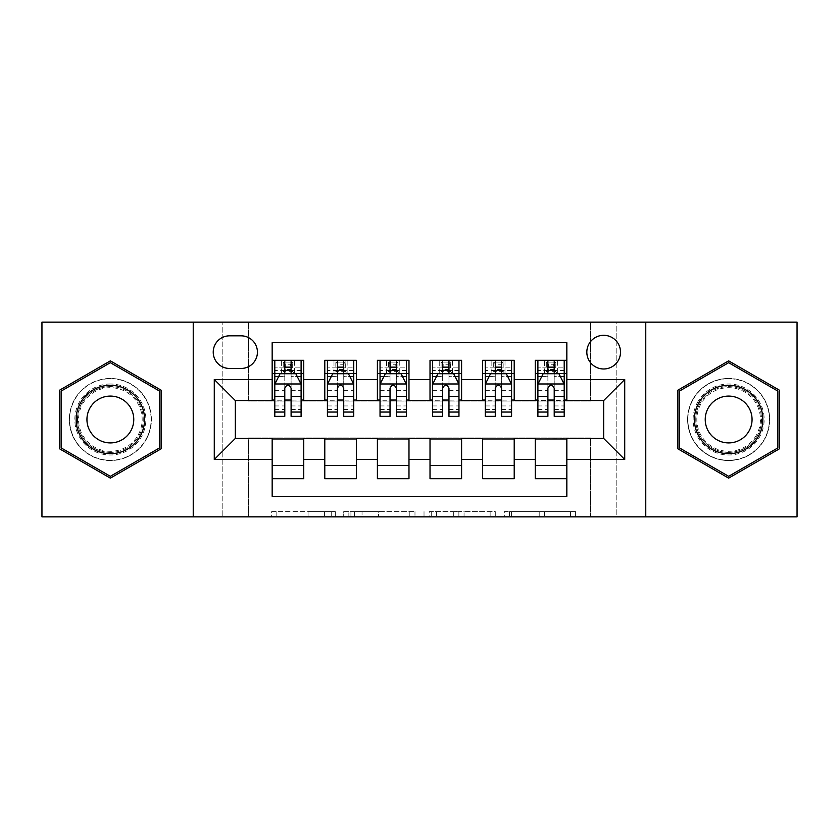 <?xml version="1.0" encoding="UTF-8"?>
<svg xmlns="http://www.w3.org/2000/svg" width="839" height="839" viewBox="0 0 839 839"><rect width="100%" height="100%" fill="white"/><g stroke="black" fill="none" stroke-linecap="round" stroke-linejoin="round"><path stroke-width="0.63" stroke-dasharray="4.2 3.15" d="M335.306 516.845L276.818 516.845L335.306 516.845L335.306 511.58L308.06 511.58L308.06 516.845L308.06 511.58L335.306 511.58L335.306 516.845L335.306 511.58L308.06 511.58L308.06 516.845L308.06 511.58L335.306 511.58L276.818 511.58L335.306 511.58M728.64 378.452A41.048 41.048 0 0 0 687.602 419.5A41.048 41.048 0 0 0 728.64 460.548A41.048 41.048 0 0 1 687.602 419.5A41.048 41.048 0 0 1 728.64 378.452A41.048 41.048 0 0 1 769.688 419.5A41.048 41.048 0 0 1 728.64 460.548A41.048 41.048 0 0 0 769.688 419.5A41.048 41.048 0 0 0 728.64 378.452M603.671 335.306A16.843 16.843 0 0 0 586.828 352.149A16.843 16.843 0 0 0 603.671 368.982A16.843 16.843 0 0 0 620.514 352.149A16.843 16.843 0 0 0 603.671 335.306M110.36 460.548A41.048 41.048 0 0 1 69.312 419.5A41.048 41.048 0 0 1 110.36 378.452A41.048 41.048 0 0 1 151.398 419.5A41.048 41.048 0 0 1 110.36 460.548A41.048 41.048 0 0 1 69.312 419.5A41.048 41.048 0 0 1 110.36 378.452A41.048 41.048 0 0 1 151.398 419.5A41.048 41.048 0 0 1 110.36 460.548M570.447 516.845L509.504 516.845L570.447 516.845L570.447 511.58L544.364 511.58L575.617 511.58L575.617 516.845L575.617 511.58L509.504 511.58L575.617 511.58L575.617 516.845L575.617 511.58L570.447 511.58L570.447 516.845M539.204 516.845L511.57 516.845L539.204 516.845L539.204 511.58L544.364 511.58L539.204 511.58L539.204 516.845L539.204 511.58L511.57 511.58L511.57 516.845L511.57 511.58L539.204 511.58L539.204 516.845M504.333 516.845L509.504 516.845L504.333 516.845L504.333 511.58L509.504 511.58L504.333 511.58L504.333 516.845M271.647 516.845L276.818 516.845L271.647 516.845L271.647 511.58L276.818 511.58L271.647 511.58L271.647 516.845M590.52 516.845L616.822 516.845L616.822 322.155L797.05 322.155L797.05 516.845L616.822 516.845L616.822 322.155L590.52 322.155L590.52 401.084L248.48 401.084L248.48 322.155L590.52 322.155L590.52 401.084L248.48 401.084L248.48 322.155L222.178 322.155L222.178 516.845L41.95 516.845L41.95 322.155L222.178 322.155L222.178 516.845L248.48 516.845L248.48 437.916L590.52 437.916L590.52 516.845L248.48 516.845L248.48 437.916L590.52 437.916L590.52 516.845M414.98 516.845L409.82 516.845L414.98 516.845L414.98 511.58L414.98 516.845M348.867 516.845L409.82 516.845L343.707 516.845L348.867 516.845L348.867 511.58L414.98 511.58L343.707 511.58L343.707 516.845L343.707 511.58L348.867 511.58L348.867 516.845M429.18 516.845L495.293 516.845L424.02 516.845L429.18 516.845L429.18 511.58L495.293 511.58L495.293 516.845L495.293 511.58L464.051 511.58L464.051 516.845M535.261 360.298L566.839 360.298L566.839 373.46L535.261 373.46L535.261 360.298M482.645 360.298L514.213 360.298L514.213 373.46L482.645 373.46L482.645 360.298M430.019 360.298L461.597 360.298L461.597 373.46L430.019 373.46L430.019 360.298M377.403 360.298L408.981 360.298L408.981 373.46L377.403 373.46L377.403 360.298M324.787 360.298L356.355 360.298L356.355 373.46L324.787 373.46L324.787 360.298M272.161 478.702L272.161 465.54L303.739 465.54L303.739 478.702L272.161 478.702L272.161 496.321L566.839 496.321L566.839 478.702L535.261 478.702L535.261 465.54L566.839 465.54L566.839 478.702M356.355 478.702L324.787 478.702L324.787 465.54L356.355 465.54L356.355 478.702M408.981 478.702L377.403 478.702L377.403 465.54L408.981 465.54L408.981 478.702M461.597 478.702L430.019 478.702L430.019 465.54L461.597 465.54L461.597 478.702M514.213 478.702L482.645 478.702L482.645 465.54L514.213 465.54L514.213 478.702M535.261 465.54L535.261 438.965L603.671 438.44L603.671 400.56L514.213 400.56L514.213 373.46M514.213 400.035L461.597 400.56L461.597 373.46M461.597 400.035L408.981 400.56L408.981 373.46M408.981 400.035L356.355 400.56L356.355 373.46M272.161 360.298L303.739 360.298L303.739 373.46L272.161 373.46L272.161 342.679L566.839 342.679L566.839 360.298M482.645 465.54L482.645 438.965L535.261 438.965M430.019 465.54L430.019 438.965L482.645 438.965M377.403 465.54L377.403 438.965L430.019 438.965M324.787 465.54L324.787 438.965L377.403 438.965M356.355 400.035L303.739 400.56L303.739 373.46M272.161 465.54L272.161 438.965L324.787 438.965M303.739 400.035L235.329 400.56L235.329 438.44L272.161 438.965M291.102 373.46L301.107 373.46L301.107 360.298L281.369 360.298L281.369 373.46L274.793 373.46L284.788 373.46M272.161 400.035L272.161 373.46M274.793 400.035L284.788 400.035M291.102 400.035L301.107 400.035M303.739 465.54L303.739 438.965M327.42 400.035L337.414 400.035M343.728 400.035L353.722 400.035M343.728 373.46L353.722 373.46L353.722 360.298L333.995 360.298L333.995 373.46L327.42 373.46L337.414 373.46M324.787 400.035L324.787 373.46M356.355 465.54L356.355 438.965M408.981 465.54L408.981 438.965M377.403 400.035L377.403 373.46M396.344 373.46L406.349 373.46L406.349 360.298L386.611 360.298L386.611 373.46L380.036 373.46L390.03 373.46M380.036 400.035L390.03 400.035M396.344 400.035L406.349 400.035M461.597 465.54L461.597 438.965M430.019 400.035L430.019 373.46M448.97 373.46L458.964 373.46L458.964 360.298L439.237 360.298L439.237 373.46L432.651 373.46L442.656 373.46M432.651 400.035L442.656 400.035M448.97 400.035L458.964 400.035M514.213 465.54L514.213 438.965M482.645 400.035L482.645 373.46M501.586 373.46L511.58 373.46L511.58 360.298L491.853 360.298L491.853 373.46L485.278 373.46L495.272 373.46M485.278 400.035L495.272 400.035M501.586 400.035L511.58 400.035M566.839 465.54L566.839 438.965M535.261 400.035L535.261 373.46M566.839 400.035L566.839 373.46M554.212 373.46L564.207 373.46L564.207 360.298L544.469 360.298L544.469 373.46L537.893 373.46L547.898 373.46M537.893 400.035L547.898 400.035M554.212 400.035L564.207 400.035M229.54 335.831A16.308 16.308 0 0 0 213.232 352.149A16.308 16.308 0 0 0 229.54 368.457L241.118 368.457A16.308 16.308 0 0 0 257.426 352.149A16.308 16.308 0 0 0 241.118 335.831L229.54 335.831M193.232 516.845L193.232 322.155M645.768 322.155L645.768 516.845M59.579 448.813L110.36 478.136L161.13 448.813L161.13 390.187L110.36 360.864L59.579 390.187L59.579 448.813M779.421 448.813L779.421 390.187L728.64 360.864L677.87 390.187L677.87 448.813L728.64 478.136L779.421 448.813M354.551 516.845L362.039 516.845L354.551 516.845L354.551 511.58L350.933 511.58L350.933 516.845L350.933 511.58L362.039 511.58L354.551 511.58L354.551 516.845M362.039 516.845L378.567 516.845L362.039 516.845L362.039 511.58L378.567 511.58L378.567 516.845L378.567 511.58L362.039 511.58L362.039 516.845M429.18 511.58L458.881 511.58L458.881 516.845L458.881 511.58L453.721 511.58L458.881 511.58L458.881 516.845L458.881 511.58L464.051 511.58M431.246 511.58L431.246 516.845L431.246 511.58M424.02 511.58L424.02 516.845L424.02 511.58M284.788 416.343L284.788 360.298L301.107 360.298L291.102 360.298L291.102 367.146L291.102 360.298M274.793 384.241L274.793 409.505L274.793 384.241L280.058 373.722L295.842 373.722L301.107 384.241L301.107 409.505L301.107 384.241M301.107 416.343L301.107 367.146L301.107 373.46L274.793 373.46L274.793 360.298L284.788 360.298L274.793 360.298L281.369 360.298L283.215 362.144L283.215 371.614L292.685 371.614L292.685 362.144L292.685 371.614L283.215 371.614L283.215 362.144L292.685 362.144L283.215 362.144L285.323 364.252L290.577 364.252L290.577 369.506L285.323 369.506L285.323 364.252M274.793 373.46L274.793 416.343M291.102 367.146L274.793 367.146L301.107 367.146L291.102 367.146L291.102 416.343M278.611 376.617L284.788 376.617L284.788 373.722M291.102 373.722L291.102 376.617L297.289 376.617M284.788 376.617L284.788 388.195C286.896 384.21 288.994 384.21 291.102 388.195L291.102 376.617M301.107 373.46L294.531 373.46L294.531 360.298L290.577 364.252M290.577 369.506L294.531 373.46L281.369 373.46L285.323 369.506M110.36 383.979A35.521 35.521 0 0 0 74.839 419.5A35.521 35.521 0 0 0 110.36 455.021A35.521 35.521 0 0 0 145.871 419.5A35.521 35.521 0 0 0 110.36 383.979M110.36 452.389A32.889 32.889 0 0 1 77.471 419.5A32.889 32.889 0 0 1 110.36 386.611A32.889 32.889 0 0 0 77.471 419.5A32.889 32.889 0 0 0 110.36 452.389A32.889 32.889 0 0 0 143.249 419.5A32.889 32.889 0 0 0 110.36 386.611A32.889 32.889 0 0 1 143.249 419.5A32.889 32.889 0 0 1 110.36 452.389A32.889 32.889 0 0 0 143.249 419.5A32.889 32.889 0 0 0 110.36 386.611M110.36 442.919A23.419 23.419 0 0 1 86.941 419.5A23.419 23.419 0 0 1 110.36 396.081A23.419 23.419 0 0 1 133.768 419.5A23.419 23.419 0 0 1 110.36 442.919M110.36 378.714A40.786 40.786 0 0 1 151.135 419.5A40.786 40.786 0 0 1 110.36 460.286A40.786 40.786 0 0 1 69.574 419.5A40.786 40.786 0 0 1 110.36 378.714A40.786 40.786 0 0 1 151.135 419.5A40.786 40.786 0 0 1 110.36 460.286A40.786 40.786 0 0 1 69.574 419.5A40.786 40.786 0 0 1 110.36 378.714M159.557 447.911L110.36 476.311L61.153 447.911L61.153 391.089L110.36 362.689L159.557 391.089L159.557 447.911M697.88 401.745A35.521 35.521 0 0 0 710.885 450.26A35.521 35.521 0 0 0 759.4 437.255A35.521 35.521 0 0 0 746.406 388.74A35.521 35.521 0 0 0 697.88 401.745M757.124 435.944A32.889 32.889 0 0 1 712.196 447.984A32.889 32.889 0 0 1 700.166 403.056A32.889 32.889 0 0 0 712.196 447.984A32.889 32.889 0 0 0 757.124 435.944A32.889 32.889 0 0 0 745.084 391.016A32.889 32.889 0 0 0 700.166 403.056A32.889 32.889 0 0 1 745.084 391.016A32.889 32.889 0 0 1 757.124 435.944A32.889 32.889 0 0 0 745.084 391.016A32.889 32.889 0 0 0 700.166 403.056M748.923 431.204A23.419 23.419 0 0 1 716.936 439.783A23.419 23.419 0 0 1 708.368 407.796A23.419 23.419 0 0 1 740.355 399.217A23.419 23.419 0 0 1 748.923 431.204M693.329 399.112A40.786 40.786 0 0 1 749.038 384.178A40.786 40.786 0 0 1 763.962 439.888A40.786 40.786 0 0 1 708.252 454.822A40.786 40.786 0 0 1 693.329 399.112A40.786 40.786 0 0 1 749.038 384.178A40.786 40.786 0 0 1 763.962 439.888A40.786 40.786 0 0 1 708.252 454.822A40.786 40.786 0 0 1 693.329 399.112M777.847 391.089L777.847 447.911L728.64 476.311L679.443 447.911L679.443 391.089L728.64 362.689L777.847 391.089M337.414 416.343L337.414 360.298L353.722 360.298L343.728 360.298L343.728 367.146L343.728 360.298M327.42 384.241L327.42 409.505L327.42 384.241L332.674 373.722L348.458 373.722L353.722 384.241L353.722 409.505L353.722 384.241M353.722 416.343L353.722 367.146L353.722 373.46L327.42 373.46L327.42 360.298L337.414 360.298L327.42 360.298L333.995 360.298L335.831 362.144L335.831 371.614L345.301 371.614L345.301 362.144L345.301 371.614L335.831 371.614L335.831 362.144L345.301 362.144L335.831 362.144L337.939 364.252L343.203 364.252L343.203 369.506L337.939 369.506L337.939 364.252M327.42 373.46L327.42 416.343M343.728 367.146L327.42 367.146L353.722 367.146L343.728 367.146L343.728 416.343M331.227 376.617L337.414 376.617L337.414 373.722M343.728 373.722L343.728 376.617L349.915 376.617M337.414 376.617L337.414 388.195C339.512 384.21 341.62 384.21 343.728 388.195L343.728 376.617M353.722 373.46L347.147 373.46L347.147 360.298L343.203 364.252M343.203 369.506L347.147 373.46L333.995 373.46L337.939 369.506M390.03 416.343L390.03 360.298L406.349 360.298L396.344 360.298L396.344 367.146L396.344 360.298M380.036 384.241L380.036 409.505L380.036 384.241L385.3 373.722L401.084 373.722L406.349 384.241L406.349 409.505L406.349 384.241M406.349 416.343L406.349 367.146L406.349 373.46L380.036 373.46L380.036 360.298L390.03 360.298L380.036 360.298L386.611 360.298L388.457 362.144L388.457 371.614L397.927 371.614L397.927 362.144L397.927 371.614L388.457 371.614L388.457 362.144L397.927 362.144L388.457 362.144L390.555 364.252L395.819 364.252L395.819 369.506L390.555 369.506L390.555 364.252M380.036 373.46L380.036 416.343M396.344 367.146L380.036 367.146L406.349 367.146L396.344 367.146L396.344 416.343M383.853 376.617L390.03 376.617L390.03 373.722M396.344 373.722L396.344 376.617L402.531 376.617M390.03 376.617L390.03 388.195C392.128 384.21 394.236 384.21 396.344 388.195L396.344 376.617M406.349 373.46L399.763 373.46L399.763 360.298L395.819 364.252M395.819 369.506L399.763 373.46L386.611 373.46L390.555 369.506M442.656 416.343L442.656 360.298L458.964 360.298L448.97 360.298L448.97 367.146L448.97 360.298M432.651 384.241L432.651 409.505L432.651 384.241L437.916 373.722L453.7 373.722L458.964 384.241L458.964 409.505L458.964 384.241M458.964 416.343L458.964 367.146L458.964 373.46L432.651 373.46L432.651 360.298L442.656 360.298L432.651 360.298L439.237 360.298L441.073 362.144L441.073 371.614L450.543 371.614L450.543 362.144L450.543 371.614L441.073 371.614L441.073 362.144L450.543 362.144L441.073 362.144L443.181 364.252L448.446 364.252L448.446 369.506L443.181 369.506L443.181 364.252M432.651 373.46L432.651 416.343M448.97 367.146L432.651 367.146L458.964 367.146L448.97 367.146L448.97 416.343M436.469 376.617L442.656 376.617L442.656 373.722M448.97 373.722L448.97 376.617L455.147 376.617M442.656 376.617L442.656 388.195C444.754 384.21 446.862 384.21 448.97 388.195L448.97 376.617M458.964 373.46L452.389 373.46L452.389 360.298L448.446 364.252M448.446 369.506L452.389 373.46L439.237 373.46L443.181 369.506M495.272 416.343L495.272 360.298L511.58 360.298L501.586 360.298L501.586 367.146L501.586 360.298M485.278 384.241L485.278 409.505L485.278 384.241L490.542 373.722L506.326 373.722L511.58 384.241L511.58 409.505L511.58 384.241M511.58 416.343L511.58 367.146L511.58 373.46L485.278 373.46L485.278 360.298L495.272 360.298L485.278 360.298L491.853 360.298L493.699 362.144L493.699 371.614L503.169 371.614L503.169 362.144L503.169 371.614L493.699 371.614L493.699 362.144L503.169 362.144L493.699 362.144L495.797 364.252L501.061 364.252L501.061 369.506L495.797 369.506L495.797 364.252M485.278 373.46L485.278 416.343M501.586 367.146L485.278 367.146L511.58 367.146L501.586 367.146L501.586 416.343M489.085 376.617L495.272 376.617L495.272 373.722M501.586 373.722L501.586 376.617L507.773 376.617M495.272 376.617L495.272 388.195C497.37 384.21 499.478 384.21 501.586 388.195L501.586 376.617M511.58 373.46L505.005 373.46L505.005 360.298L501.061 364.252M501.061 369.506L505.005 373.46L491.853 373.46L495.797 369.506M547.898 416.343L547.898 360.298L564.207 360.298L554.212 360.298L554.212 367.146L554.212 360.298M537.893 384.241L537.893 409.505L537.893 384.241L543.158 373.722L558.942 373.722L564.207 384.241L564.207 409.505L564.207 384.241M564.207 416.343L564.207 367.146L564.207 373.46L537.893 373.46L537.893 360.298L547.898 360.298L537.893 360.298L544.469 360.298L546.315 362.144L546.315 371.614L555.785 371.614L555.785 362.144L555.785 371.614L546.315 371.614L546.315 362.144L555.785 362.144L546.315 362.144L548.423 364.252L553.677 364.252L553.677 369.506L548.423 369.506L548.423 364.252M537.893 373.46L537.893 416.343M554.212 367.146L537.893 367.146L564.207 367.146L554.212 367.146L554.212 416.343M541.711 376.617L547.898 376.617L547.898 373.722M554.212 373.722L554.212 376.617L560.389 376.617M547.898 376.617L547.898 388.195C549.996 384.21 552.093 384.21 554.212 388.195L554.212 376.617M564.207 373.46L557.631 373.46L557.631 360.298L553.677 364.252M553.677 369.506L557.631 373.46L544.469 373.46L548.423 369.506M331.699 511.58L331.699 516.845L331.699 511.58M324.588 511.58L324.588 516.845L324.588 511.58M276.818 511.58L276.818 516.845L276.818 511.58M409.82 511.58L409.82 516.845L409.82 511.58M490.133 511.58L490.133 516.845L490.133 511.58M453.721 511.58L453.721 516.845L453.721 511.58M436.416 511.58L436.416 516.845L436.416 511.58M544.364 511.58L544.364 516.845L544.364 511.58M509.504 511.58L509.504 516.845L509.504 511.58M274.93 383.979L300.97 383.979M284.788 376.721L274.793 376.721M301.107 376.721L291.102 376.721M274.793 405.94L284.788 405.94M291.102 405.94L301.107 405.94M274.793 390.324L284.788 390.324M291.102 390.324L301.107 390.324M301.107 370.492L291.102 370.492M284.788 370.492L274.793 370.492M110.36 451.309A31.809 31.809 0 0 1 78.551 419.5A31.809 31.809 0 0 1 110.36 387.691A31.809 31.809 0 0 1 142.169 419.5A31.809 31.809 0 0 1 110.36 451.309M756.191 435.41A31.809 31.809 0 0 1 712.741 447.051A31.809 31.809 0 0 1 701.1 403.59A31.809 31.809 0 0 1 744.55 391.949A31.809 31.809 0 0 1 756.191 435.41M327.546 383.979L353.597 383.979M337.414 376.721L327.42 376.721M353.722 376.721L343.728 376.721M327.42 405.94L337.414 405.94M343.728 405.94L353.722 405.94M327.42 390.324L337.414 390.324M343.728 390.324L353.722 390.324M353.722 370.492L343.728 370.492M337.414 370.492L327.42 370.492M380.161 383.979L406.212 383.979M390.03 376.721L380.036 376.721M406.349 376.721L396.344 376.721M380.036 405.94L390.03 405.94M396.344 405.94L406.349 405.94M380.036 390.324L390.03 390.324M396.344 390.324L406.349 390.324M406.349 370.492L396.344 370.492M390.03 370.492L380.036 370.492M432.788 383.979L458.839 383.979M442.656 376.721L432.651 376.721M458.964 376.721L448.97 376.721M432.651 405.94L442.656 405.94M448.97 405.94L458.964 405.94M432.651 390.324L442.656 390.324M448.97 390.324L458.964 390.324M458.964 370.492L448.97 370.492M442.656 370.492L432.651 370.492M485.403 383.979L511.454 383.979M495.272 376.721L485.278 376.721M511.58 376.721L501.586 376.721M485.278 405.94L495.272 405.94M501.586 405.94L511.58 405.94M485.278 390.324L495.272 390.324M501.586 390.324L511.58 390.324M511.58 370.492L501.586 370.492M495.272 370.492L485.278 370.492M538.03 383.979L564.07 383.979M547.898 376.721L537.893 376.721M564.207 376.721L554.212 376.721M537.893 405.94L547.898 405.94M554.212 405.94L564.207 405.94M537.893 390.324L547.898 390.324M554.212 390.324L564.207 390.324M564.207 370.492L554.212 370.492M547.898 370.492L537.893 370.492M274.793 409.505L284.788 409.505M291.102 409.505L301.107 409.505M327.42 409.505L337.414 409.505M343.728 409.505L353.722 409.505M380.036 409.505L390.03 409.505M396.344 409.505L406.349 409.505M432.651 409.505L442.656 409.505M448.97 409.505L458.964 409.505M485.278 409.505L495.272 409.505M501.586 409.505L511.58 409.505M537.893 409.505L547.898 409.505M554.212 409.505L564.207 409.505"/><path stroke-width="1.26" d="M603.671 335.306A16.843 16.843 0 0 0 586.828 352.149A16.843 16.843 0 0 0 603.671 368.982A16.843 16.843 0 0 0 620.514 352.149A16.843 16.843 0 0 0 603.671 335.306M645.768 516.845L797.05 516.845L797.05 322.155L645.768 322.155L645.768 516.845L193.232 516.845L193.232 322.155L41.95 322.155L41.95 516.845L193.232 516.845M566.839 360.298L535.261 360.298L535.261 379.511L514.213 379.511L514.213 400.56L535.261 400.56L535.261 379.511M514.213 379.511L514.213 360.298L482.645 360.298L482.645 379.511L461.597 379.511L461.597 400.56L482.645 400.56L482.645 379.511M461.597 379.511L461.597 360.298L430.019 360.298L430.019 379.511L408.981 379.511L408.981 400.56L430.019 400.56L430.019 379.511M408.981 379.511L408.981 360.298L377.403 360.298L377.403 379.511L356.355 379.511L356.355 400.56L377.403 400.56L377.403 379.511M356.355 379.511L356.355 360.298L324.787 360.298L324.787 400.56L303.739 400.56L303.739 360.298L272.161 360.298M272.161 478.702L303.739 478.702L303.739 438.44L324.787 438.44L324.787 478.702L356.355 478.702L356.355 438.44L377.403 438.44L377.403 459.489L356.355 459.489M377.403 459.489L377.403 478.702L408.981 478.702L408.981 438.44L430.019 438.44L430.019 459.489L408.981 459.489M430.019 459.489L430.019 478.702L461.597 478.702L461.597 438.44L482.645 438.44L482.645 459.489L461.597 459.489M482.645 459.489L482.645 478.702L514.213 478.702L514.213 438.44L535.261 438.44L535.261 459.489L514.213 459.489M229.54 368.457L241.118 368.457A16.308 16.308 0 0 0 257.426 352.149A16.308 16.308 0 0 0 241.118 335.831L229.54 335.831A16.308 16.308 0 0 0 213.232 352.149A16.308 16.308 0 0 0 229.54 368.457M645.768 322.155L193.232 322.155M566.839 379.511L566.839 342.679L272.161 342.679L272.161 400.56L235.329 400.56L235.329 438.44L272.161 438.44L272.161 496.321L566.839 496.321L566.839 438.44L603.671 438.44L603.671 400.56L566.839 400.56L566.839 379.511L624.719 379.511L624.719 459.489L566.839 459.489M272.161 459.489L214.281 459.489L214.281 379.511L272.161 379.511M535.261 459.489L535.261 478.702L566.839 478.702M272.161 373.46L274.793 373.46M284.788 373.46L291.102 373.46M301.107 373.46L303.739 373.46M272.161 400.035L274.793 400.035M284.788 400.035L291.102 400.035M301.107 400.035L303.739 400.035M272.161 438.965L303.739 438.965M272.161 465.54L303.739 465.54M324.787 400.035L327.42 400.035M337.414 400.035L343.728 400.035M353.722 400.035L356.355 400.035M324.787 373.46L327.42 373.46M337.414 373.46L343.728 373.46M353.722 373.46L356.355 373.46M324.787 438.965L356.355 438.965M324.787 465.54L356.355 465.54M377.403 438.965L408.981 438.965M377.403 465.54L408.981 465.54M377.403 373.46L380.036 373.46M390.03 373.46L396.344 373.46M406.349 373.46L408.981 373.46M377.403 400.035L380.036 400.035M390.03 400.035L396.344 400.035M406.349 400.035L408.981 400.035M430.019 438.965L461.597 438.965M430.019 465.54L461.597 465.54M430.019 373.46L432.651 373.46M442.656 373.46L448.97 373.46M458.964 373.46L461.597 373.46M430.019 400.035L432.651 400.035M442.656 400.035L448.97 400.035M458.964 400.035L461.597 400.035M482.645 438.965L514.213 438.965M482.645 465.54L514.213 465.54M482.645 373.46L485.278 373.46M495.272 373.46L501.586 373.46M511.58 373.46L514.213 373.46M482.645 400.035L485.278 400.035M495.272 400.035L501.586 400.035M511.58 400.035L514.213 400.035M535.261 438.965L566.839 438.965M535.261 465.54L566.839 465.54M535.261 373.46L537.893 373.46M547.898 373.46L554.212 373.46M564.207 373.46L566.839 373.46M535.261 400.035L537.893 400.035M547.898 400.035L554.212 400.035M564.207 400.035L566.839 400.035M235.329 400.56L214.281 379.511M235.329 438.44L214.281 459.489M624.719 379.511L603.671 400.56M624.719 459.489L603.671 438.44M110.36 478.136L161.13 448.813L161.13 390.187L110.36 360.864L59.579 390.187L59.579 448.813L110.36 478.136M779.421 390.187L728.64 360.864L677.87 390.187L677.87 448.813L728.64 478.136L779.421 448.813L779.421 390.187M291.102 367.146L284.788 367.146M301.107 412.054L291.102 412.054L291.102 416.343L301.107 416.343L301.107 384.241L295.842 373.722L280.058 373.722L274.793 384.241L274.793 416.343L284.788 416.343L284.788 412.054L274.793 412.054M274.793 384.241L274.793 360.298M301.107 384.241L301.107 360.298M284.788 373.722L284.788 360.298M291.102 360.298L291.102 373.722M291.102 412.054L291.102 388.195C289.004 384.136 286.896 384.136 284.788 388.195L284.788 412.054M110.36 385.3A34.2 34.2 0 0 0 76.15 419.5A34.2 34.2 0 0 0 110.36 453.7A34.2 34.2 0 0 0 144.56 419.5A34.2 34.2 0 0 0 110.36 385.3M110.36 396.081A23.419 23.419 0 0 0 86.941 419.5A23.419 23.419 0 0 0 110.36 442.919A23.419 23.419 0 0 0 133.768 419.5A23.419 23.419 0 0 0 110.36 396.081M159.557 447.911L110.36 476.311L61.153 447.911L61.153 391.089L110.36 362.689L159.557 391.089L159.557 447.911M699.023 402.395A34.2 34.2 0 0 0 711.545 449.117A34.2 34.2 0 0 0 758.267 436.605A34.2 34.2 0 0 0 745.745 389.883A34.2 34.2 0 0 0 699.023 402.395M708.368 407.796A23.419 23.419 0 0 0 716.936 439.783A23.419 23.419 0 0 0 748.923 431.204A23.419 23.419 0 0 0 740.355 399.217A23.419 23.419 0 0 0 708.368 407.796M777.847 391.089L777.847 447.911L728.64 476.311L679.443 447.911L679.443 391.089L728.64 362.689L777.847 391.089M343.728 367.146L337.414 367.146M353.722 412.054L343.728 412.054L343.728 416.343L353.722 416.343L353.722 384.241L348.458 373.722L332.674 373.722L327.42 384.241L327.42 416.343L337.414 416.343L337.414 412.054L327.42 412.054M327.42 384.241L327.42 360.298M353.722 384.241L353.722 360.298M337.414 373.722L337.414 360.298M343.728 360.298L343.728 373.722M343.728 412.054L343.728 388.195C341.62 384.136 339.522 384.136 337.414 388.195L337.414 412.054M396.344 367.146L390.03 367.146M406.349 412.054L396.344 412.054L396.344 416.343L406.349 416.343L406.349 384.241L401.084 373.722L385.3 373.722L380.036 384.241L380.036 416.343L390.03 416.343L390.03 412.054L380.036 412.054M380.036 384.241L380.036 360.298M406.349 384.241L406.349 360.298M390.03 373.722L390.03 360.298M396.344 360.298L396.344 373.722M396.344 412.054L396.344 388.195C394.246 384.136 392.138 384.136 390.03 388.195L390.03 412.054M448.97 367.146L442.656 367.146M458.964 412.054L448.97 412.054L448.97 416.343L458.964 416.343L458.964 384.241L453.7 373.722L437.916 373.722L432.651 384.241L432.651 416.343L442.656 416.343L442.656 412.054L432.651 412.054M432.651 384.241L432.651 360.298M458.964 384.241L458.964 360.298M442.656 373.722L442.656 360.298M448.97 360.298L448.97 373.722M448.97 412.054L448.97 388.195C446.862 384.136 444.764 384.136 442.656 388.195L442.656 412.054M501.586 367.146L495.272 367.146M511.58 412.054L501.586 412.054L501.586 416.343L511.58 416.343L511.58 384.241L506.326 373.722L490.542 373.722L485.278 384.241L485.278 416.343L495.272 416.343L495.272 412.054L485.278 412.054M485.278 384.241L485.278 360.298M511.58 384.241L511.58 360.298M495.272 373.722L495.272 360.298M501.586 360.298L501.586 373.722M501.586 412.054L501.586 388.195C499.488 384.136 497.38 384.136 495.272 388.195L495.272 412.054M554.212 367.146L547.898 367.146M564.207 412.054L554.212 412.054L554.212 416.343L564.207 416.343L564.207 384.241L558.942 373.722L543.158 373.722L537.893 384.241L537.893 416.343L547.898 416.343L547.898 412.054L537.893 412.054M537.893 384.241L537.893 360.298M564.207 384.241L564.207 360.298M547.898 373.722L547.898 360.298M554.212 360.298L554.212 373.722M554.212 412.054L554.212 388.195C552.104 384.136 549.996 384.136 547.898 388.195L547.898 412.054M324.787 459.489L303.739 459.489M324.787 379.511L303.739 379.511M300.97 383.979L274.93 383.979M274.793 376.617L278.611 376.617M297.289 376.617L301.107 376.617M284.788 396.438L274.793 396.438M301.107 396.438L291.102 396.438M291.102 370.492L284.788 370.492M353.597 383.979L327.546 383.979M327.42 376.617L331.227 376.617M349.915 376.617L353.722 376.617M337.414 396.438L327.42 396.438M353.722 396.438L343.728 396.438M343.728 370.492L337.414 370.492M406.212 383.979L380.161 383.979M380.036 376.617L383.853 376.617M402.531 376.617L406.349 376.617M390.03 396.438L380.036 396.438M406.349 396.438L396.344 396.438M396.344 370.492L390.03 370.492M458.839 383.979L432.788 383.979M432.651 376.617L436.469 376.617M455.147 376.617L458.964 376.617M442.656 396.438L432.651 396.438M458.964 396.438L448.97 396.438M448.97 370.492L442.656 370.492M511.454 383.979L485.403 383.979M485.278 376.617L489.085 376.617M507.773 376.617L511.58 376.617M495.272 396.438L485.278 396.438M511.58 396.438L501.586 396.438M501.586 370.492L495.272 370.492M564.07 383.979L538.03 383.979M537.893 376.617L541.711 376.617M560.389 376.617L564.207 376.617M547.898 396.438L537.893 396.438M564.207 396.438L554.212 396.438M554.212 370.492L547.898 370.492"/></g></svg>
